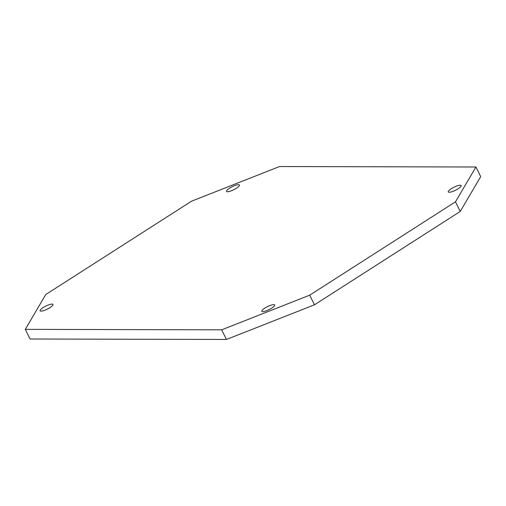 <?xml version="1.0" encoding="UTF-8"?>
<svg xmlns="http://www.w3.org/2000/svg" width="506" height="506" viewBox="0 0 506 506"><rect width="100%" height="100%" fill="white"/><g stroke="black" fill="none" stroke-linecap="round" stroke-linejoin="round"><path stroke-width="0.76" d="M236.416 188.219A7.192 1.689 -26.3 0 0 239.433 185.025A7.192 1.689 -26.3 0 0 229.553 188.2A7.192 1.689 -26.3 0 0 226.543 191.394A7.192 1.689 -26.3 0 0 236.416 188.219M49.961 307.629A7.192 1.689 -26.3 0 0 52.978 304.435A7.192 1.689 -26.3 0 0 43.099 307.61A7.192 1.689 -26.3 0 0 40.082 310.804A7.192 1.689 -26.3 0 0 49.961 307.629M458.132 188.751A7.192 1.689 -26.3 0 0 461.149 185.557A7.192 1.689 -26.3 0 0 451.27 188.732A7.192 1.689 -26.3 0 0 448.259 191.926A7.192 1.689 -26.3 0 0 458.132 188.751M271.678 308.154A7.192 1.689 -26.3 0 0 274.695 304.96A7.192 1.689 -26.3 0 0 264.815 308.141A7.192 1.689 -26.3 0 0 261.804 311.335A7.192 1.689 -26.3 0 0 271.678 308.154M25.3 329.362L221.679 329.83L309.704 295.175L455.482 201.818L475.937 166.999L279.559 166.531L191.527 201.186L45.755 294.543L25.3 329.362L30.063 339.001L226.441 339.469L221.679 329.83M309.704 295.175L314.473 304.814L460.245 211.457L455.482 201.818M314.473 304.814L226.441 339.469M475.937 166.999L480.7 176.638L460.245 211.457"/></g></svg>
